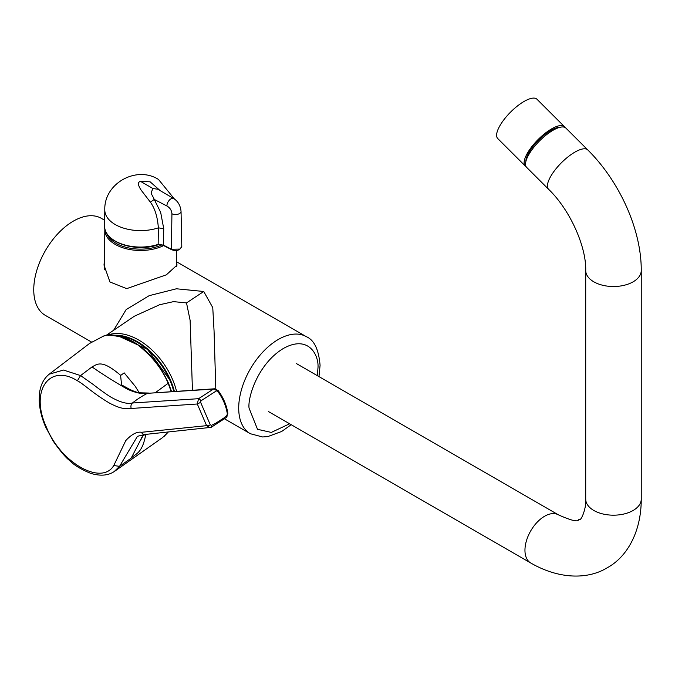 <?xml version="1.0" encoding="UTF-8"?>
<svg xmlns="http://www.w3.org/2000/svg" width="675" height="675" viewBox="0 0 675 675"><rect width="100%" height="100%" fill="white"/><g stroke="black" fill="none" stroke-linecap="round" stroke-linejoin="round"><path stroke-width="1.01" d="M548.539 189.228A27.768 9.585 134.9 0 1 553.458 172.117A27.768 9.585 134.9 0 1 574.872 152.145A27.768 9.585 134.9 0 1 587.765 149.918L565.878 128.081A27.768 9.585 134.9 0 0 552.985 130.309A27.768 9.585 134.9 0 0 531.571 150.28A27.768 9.585 134.9 0 0 526.66 167.4L548.539 189.228C570.24 210.026 586.389 247.025 585.714 270.498L585.714 499.154C586.609 506.917 581.639 520.417 579.42 519.708C577.201 518.4 582.365 525.513 558.47 514.882L296.165 363.437M559.98 127.305A25.422 8.775 134.9 0 0 541.822 137.143A25.422 8.775 134.9 0 0 526.888 156.718A25.422 8.775 134.9 0 0 525.867 161.502M564.469 126.681L536.962 99.233A27.768 9.585 134.9 0 0 517.312 106.093A27.768 9.585 134.9 0 0 497.711 130.224A27.768 9.585 134.9 0 0 497.737 138.544L525.251 165.991A27.768 9.585 -45.1 0 1 525.226 157.672A27.768 9.585 -45.1 0 1 544.826 133.54A27.768 9.585 -45.1 0 1 564.469 126.681A27.768 9.585 -45.1 0 1 565.068 127.482M526.061 166.59A27.768 9.585 -45.1 0 1 525.251 165.991M158.153 244.392L157.672 244.704L158.153 244.392L158.347 227.855A35.741 20.638 180 0 1 115.256 224.556A35.741 20.638 180 0 1 104.794 209.832L104.617 226.192A35.918 20.739 0 0 0 115.138 240.983A35.918 20.739 0 0 0 158.153 244.392L163.485 245.135L171.433 249.244L171.922 213.756C171.627 210.33 169.965 207.748 166.936 206.002L154.238 199.429L150.382 202.154L141.244 190.266C137.759 185.001 137.523 182.039 140.535 181.381L150.137 181.828L160.043 190.519M172.066 249.632L171.433 249.244L179.963 249.075L181.794 246.485L181.043 211.317A5.51 3.181 180 0 1 179.432 213.604A5.51 3.181 180 0 1 171.922 213.756M140.535 181.381L152.972 188.561C150.053 194.619 151.478 192.915 154.238 199.429L160.65 212.279L163.73 228.648L158.347 227.855C157.587 217.012 154.929 208.448 150.382 202.154M152.972 188.561L157.705 189.186L173.821 198.636C178.014 201.31 180.428 205.537 181.043 211.317M223.923 417.968L215.452 423.419L211.52 425.334L210.279 424.82L200.635 402.359L200.99 400.798L216.422 390.859L217.637 391.306C222.826 398.199 226.058 405.726 227.323 413.885L226.935 415.361L223.923 417.968M162.607 437.569L168.252 432M171.205 391.576L168.151 383.299C162.456 369.866 153.562 358.087 141.48 347.971C133.161 340.2 121.88 335.905 107.62 335.095L103.823 335.964L89.539 343.465L49.191 374.195L63.467 370.052L80.578 375.57L93.234 384.488C95.546 386.395 108.397 396.056 112.708 398.107C121.12 402.57 127.702 404.198 132.452 403L198.56 398.689L213.46 389.087L214.515 388.792L218.118 390.547A3.164 0.456 142.9 0 1 217.637 391.306M218.118 390.547C223.298 397.44 226.53 404.992 227.838 413.21L226.53 417.369L211.14 427.351A3.164 1.325 -114.3 0 1 210.878 427.402L209.874 427.697L206.601 425.663L141.48 432.295C136.949 431.477 131.726 434.227 125.795 440.556L113.763 465.531C101.815 485.941 60.59 463.084 46.339 427.013C29.717 391.154 49.081 363.04 77.389 380.751C83.683 383.991 93.487 393.795 109.907 403.329C122.158 409.573 124.841 408.561 131.254 408.468L197.303 403.996L198.56 398.689A3.164 1.198 55.7 0 1 200.99 400.798M210.279 424.82A3.164 1.451 -19.9 0 1 206.601 425.663L197.303 403.996L200.635 402.359M211.52 425.334A3.164 1.325 -114.3 0 1 211.14 427.351L144.872 434.481A4.388 3.459 -96.2 0 1 141.48 432.295M214.515 388.792L147.412 393.331C142.248 394.276 135.481 392.85 127.119 389.062C114.193 381.577 102.49 374.203 92.019 366.938C97.622 363.943 101.992 359.412 120.589 375.292L121.542 384.607M92.019 366.938L80.578 375.57L77.389 380.751M139.193 392.723L135.253 386.345L124.192 372.878L120.69 375.393M145.184 434.447L142.762 435.949M143.37 434.649L131.161 458.165C135.937 453.313 142.256 453.71 145.825 434.101M144.872 434.481L137.438 436.303L119.534 466.349L114.193 471.572M131.161 458.165L119.534 466.349L113.763 465.531M115.273 335.256A55.637 34.796 55.5 0 1 174.369 391.373M106.431 335.18L134.35 316.221L159.612 304.737L173.543 301.632L186.511 302.915L203.74 291.49L212.76 307.606L214.059 330.969L215.797 388.927M192.443 390.209L190.122 320.363L186.511 302.915M113.636 330.269L126.158 309.58L149.2 295.658L176.411 288.782L203.74 291.49M104.676 220.261L101.377 218.354A56.025 32.341 120 0 0 58.202 233.356A56.025 32.341 120 0 0 33.75 289.735A56.025 32.341 120 0 0 45.352 315.385L91.547 342.056M176.605 263.469L177.069 265.064L166.371 274.818L126.706 288.63L109.957 281.981L104.001 265.064L104.498 259.816M268.397 411.531L530.71 562.975A27.768 16.031 -60 0 1 526.449 540.726A27.768 16.031 -60 0 1 544.59 516.257A27.768 16.031 -60 0 1 558.47 514.882M587.765 149.918C619.532 181.364 641.469 229.677 641.25 270.498L641.25 499.154A27.768 16.031 180 0 1 633.116 510.486A27.768 16.031 180 0 1 602.859 513.962A27.768 16.031 180 0 1 585.714 499.154M641.25 270.498A27.768 16.031 180 0 1 633.116 281.829A27.768 16.031 180 0 1 602.859 285.306A27.768 16.031 180 0 1 585.714 270.498M163.73 228.648L163.485 245.135L164.152 245.531M173.821 198.636L174.066 198.813C171.855 197.733 169.746 198.956 167.738 202.466A5.788 3.51 117.4 0 0 166.936 206.002M173.753 391.416A55.451 34.687 -124.5 0 0 170.041 380.624A55.451 34.687 -124.5 0 0 118.328 335.821M108.844 335.635L107.975 334.96C126.807 333.956 152.187 348.41 168.404 382.97L171.551 391.551M147.412 393.331L213.46 389.087A3.164 2.295 59.3 0 1 216.422 390.859M132.443 403A121.795 96.002 -93.6 0 1 147.412 393.339M132.452 403A4.388 3.434 85.9 0 0 131.254 408.468M226.53 417.369A3.164 2.168 -133.7 0 0 226.935 415.361M148.508 393.036L139.573 392.799C137.219 392.538 133.768 391.314 129.237 389.129L127.119 389.062M49.182 374.203C43.748 378.624 40.534 384.919 39.538 393.078L39.209 400.182C39.471 408.653 41.572 417.521 45.52 426.769L45.52 426.769A4.388 1.038 -23.2 0 0 46.339 427.013M155.444 392.588A2435.721 578.669 -23.2 0 0 168.151 383.299M227.838 413.21A3.164 0.996 171.2 0 1 227.323 413.885M108.101 334.952A56.624 35.421 55.5 0 1 176.512 391.23M291.203 424.702L281.669 431.477L267.806 436.573L262.617 436.97L250.307 433.713A56.025 32.341 -60 0 1 238.705 408.071A56.025 32.341 -60 0 1 263.157 351.692A56.025 32.341 -60 0 1 306.332 336.682L176.588 261.773M289.617 423.782L271.308 432.422L257.512 429.3L249.041 408.071C247.657 397.229 257.993 363.665 283.483 348.41C308.981 334.226 319.317 355.86 317.933 368.297L317.385 375.688M106.523 233.17A34.737 20.056 0 0 0 161.899 244.89M163.662 245.582A35.708 20.621 180 0 1 125.44 248.552A35.708 20.621 180 0 1 104.819 229.745L104.397 269.789M530.71 562.975C558.967 579.319 587.798 579.682 607.188 567.802C627.176 556.951 641.275 531.799 641.25 499.154M174.479 199.066L158.498 179.457C136.46 165.333 103.933 183.44 104.794 209.832M104.617 226.192C103.435 242.106 135.607 252.821 157.975 244.831C158.566 244.173 160.473 244.434 163.696 245.599L171.627 249.708C176.521 251.471 179.913 250.391 181.794 246.485M157.638 189.143L157.013 188.814M173.973 391.399L170.218 380.422L147.378 349.279L117.678 335.677M168.294 432L164.067 436.455M89.539 343.465L103.925 335.888L107.975 334.96M129.237 389.137L122.293 385.282M143.572 434.624L140.797 439.906L141.446 437.645M162.624 437.552L114.809 471.15M45.52 426.769L53.274 441.264C60.615 451.541 66.023 457.92 69.5 460.417C73.862 465.033 80.924 469.353 90.703 473.352C100.381 476.28 108.312 475.622 114.505 471.361M318.971 376.608L320.077 365.31C318.735 349.507 314.153 339.964 306.332 336.682M250.307 433.713L224.758 418.964M104.87 228.833L104.819 229.745M176.47 250.518L176.639 266.667"/></g></svg>
